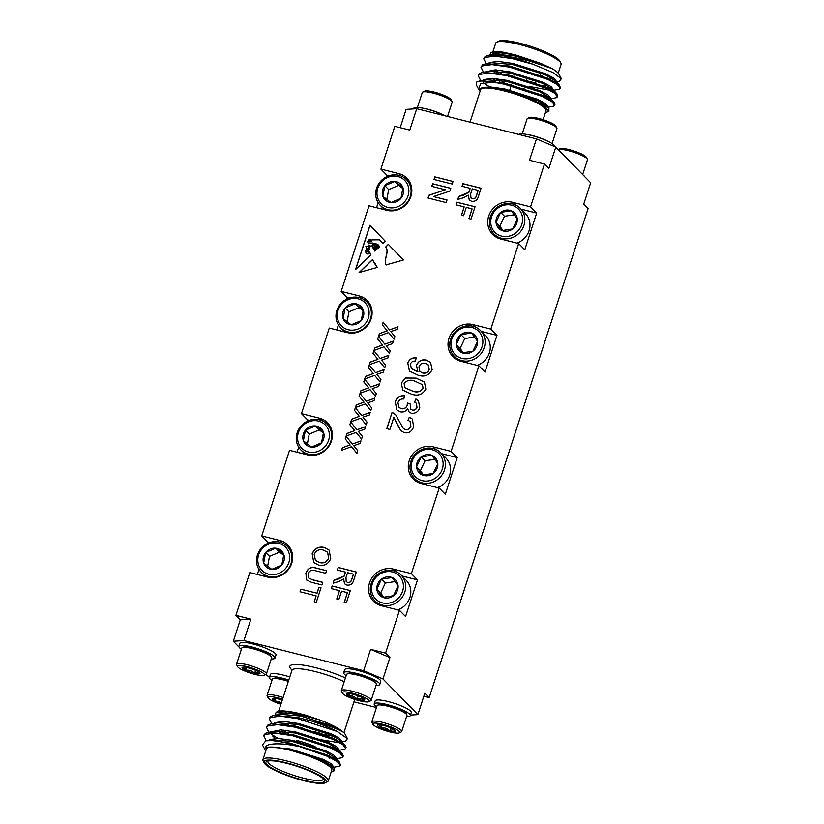 <?xml version="1.0" encoding="UTF-8"?>
<svg xmlns="http://www.w3.org/2000/svg" width="824" height="824" viewBox="0 0 824 824"><rect width="100%" height="100%" fill="white"/><g stroke="black" fill="none" stroke-linecap="round" stroke-linejoin="round"><path stroke-width="1.24" d="M376.661 248.137L375.476 247.777L376.619 248.065L376.826 249.312L374.333 248.56L376.372 249.744L374.899 251.145L372.191 246.51M374.92 251.124L372.304 246.87L368.297 244.934C369.626 246.036 370.048 247.355 369.574 248.889C365.969 250.28 371.212 252.659 370.718 255.11L355.535 269.53L369.935 225.24L385.313 241.247L382.841 243.595L379.555 239.794L371.954 239.887L371.439 241.329L367.648 241.473L368.009 242.925L372.747 243.059L377.701 244.316L379.679 246.603L378.783 247.458L377.258 244.913L372.675 243.945L372.077 245.634L376.517 245.943L378.237 247.972L377.722 248.457L376.64 246.819L374.652 246.541L374.075 247.818L373.54 247.499M375.476 247.777L373.581 247.54M376.826 249.312L376.568 248.663L374.364 249.342M377.341 267.378L373.674 262.176L372.736 259.385L359.099 272.538L377.341 267.378M373.035 353.341L373.9 350.684L380.194 358.45L388.774 355.298L387.929 357.915L381.512 360.088L385.591 365.114L384.726 367.772L379.308 361.087L369.337 364.754L370.182 362.127L377.866 359.305L373.035 353.341L373.983 350.787M382.305 324.821L383.17 322.153L389.464 329.919L398.043 326.767L397.199 329.394L390.782 331.557L394.861 336.583L393.996 339.241L388.578 332.556L378.597 336.223L379.452 333.596L387.136 330.774L382.305 324.821L383.253 322.256M395.201 401.731C396.89 397.353 400.001 395.366 404.533 395.757L403.812 399.001C400.979 398.734 399.022 399.908 397.961 402.545L398.888 407.355L401.206 408.632C404.079 409.116 406.077 407.952 407.211 405.13L407.55 402.998L410.239 404.028L410.589 409.137L412.257 410.053C414.534 410.383 416.099 409.415 416.944 407.159L416.213 403.152L414.575 402.061L415.914 398.971L418.438 400.701L419.776 407.767C418.262 411.866 415.44 413.689 411.331 413.246L409.044 411.949L407.623 408.663C405.779 411.485 403.286 412.525 400.145 411.794L396.787 409.93L395.293 401.813C396.983 397.446 400.093 395.448 404.615 395.85M407.736 363.147C409.26 359.202 412.072 357.451 416.172 357.873L415.451 361.128C413.071 360.83 411.413 361.798 410.476 364.012L411.331 368.493L417.799 371.665L416.47 365.207C418.541 360.788 421.898 359.109 426.544 360.15L430.571 362.313L432.126 369.76C428.902 375.548 424.133 377.33 417.82 375.095L409.446 371.078L407.829 363.229C409.343 359.295 412.154 357.544 416.254 357.966M431.786 186.368L432.641 183.752L450.8 188.325L449.904 191.096L433.465 196.565L447.02 199.975L446.165 202.591L428.006 198.018L428.902 195.257L445.341 189.788L431.786 186.368M456.022 204.826L456.867 202.21L475.026 206.783L471.009 219.143L468.918 218.618L472.08 208.874L466.26 207.401L463.562 215.723L461.461 215.198L464.169 206.875L456.022 204.826M312.451 579.725L322.781 582.331L321.937 584.947L311.482 582.311L306.744 580.065L305.848 573.216C307.713 568.241 311.142 566.51 316.117 568.045L326.572 570.682L325.717 573.298L315.386 570.692C312.08 569.446 309.7 570.414 308.238 573.607L308.598 577.943L312.543 579.818L322.761 582.393M331.32 588.594L332.175 585.977L350.334 590.561L346.317 602.921L344.226 602.396L347.388 592.652L341.569 591.179L338.86 599.501L336.769 598.976L339.478 590.654L331.32 588.594M359.13 396.138L359.995 393.481L366.289 401.247L374.868 398.085L374.024 400.711L367.607 402.885L371.686 407.911L370.821 410.568L365.403 403.884L355.432 407.55L356.277 404.914L363.961 402.102L359.13 396.138L360.078 393.584M349.86 424.669L350.725 422.012L357.019 429.778L365.609 426.616L364.754 429.242L358.337 431.405L362.416 436.432L361.551 439.099L356.133 432.415L346.162 436.071L347.007 433.445L354.691 430.622L349.86 424.669L350.808 422.115M462.048 186.275L462.892 183.659L481.051 188.243L478.445 196.287C477.487 200.088 475.18 201.746 471.524 201.272L469.289 200.036L468.238 195.123L463.768 197.667L457.763 199.449L458.741 196.452L468.825 192.28L470.195 188.335L462.048 186.275M363.652 670.736L370.604 649.343L385.57 653.113L399.475 610.327L405.583 616.558L417.5 579.88L411.392 573.638L439.202 488.055L445.31 494.297L457.227 457.619L451.119 451.377L478.929 365.794L485.037 372.036L496.954 335.358L490.847 329.116L518.657 243.533L524.764 249.765L536.681 213.086L530.574 206.855L544.479 164.058L529.513 160.289L536.465 138.895L555.788 147.115L590.674 182.763L583.722 204.156L588.089 208.616L429.18 697.671L424.824 693.211L417.871 714.604L382.985 678.966L363.652 670.736L243.925 640.557L233.326 641.237L239.032 647.067M400.186 127.689L406.129 109.396L416.738 108.706L409.786 130.11L394.82 126.33L380.915 169.126L398.878 173.658A19.632 18.149 135.6 0 1 406.943 178.262A19.632 18.149 135.6 0 1 408.766 201.035A19.632 18.149 135.6 0 1 386.95 210.336L368.998 205.804L341.188 291.387L359.151 295.919A19.632 18.149 135.6 0 1 367.216 300.523A19.632 18.149 135.6 0 1 369.039 323.307A19.632 18.149 135.6 0 1 347.234 332.597L329.27 328.065L301.46 413.648L319.424 418.18A19.632 18.149 135.6 0 1 327.488 422.784A19.632 18.149 135.6 0 1 329.312 445.568A19.632 18.149 135.6 0 1 307.507 454.858L289.543 450.326L261.733 535.919L279.697 540.441A19.632 18.149 135.6 0 1 287.772 545.045A19.632 18.149 135.6 0 1 289.584 567.829A19.632 18.149 135.6 0 1 267.779 577.119L249.816 572.598L235.911 615.384L250.877 619.164L243.925 640.557M411.392 573.638L393.439 569.116A19.632 18.149 -44.4 0 0 371.624 578.407A19.632 18.149 -44.4 0 0 373.447 601.19A19.632 18.149 -44.4 0 0 381.522 605.794L399.475 610.327M451.119 451.377L433.167 446.855A19.632 18.149 -44.4 0 0 411.351 456.146A19.632 18.149 -44.4 0 0 413.174 478.919A19.632 18.149 -44.4 0 0 421.239 483.534L439.202 488.055M490.847 329.116L472.883 324.584A19.632 18.149 -44.4 0 0 451.078 333.885A19.632 18.149 -44.4 0 0 452.901 356.658A19.632 18.149 -44.4 0 0 460.966 361.273L478.929 365.794M530.574 206.855L512.61 202.323A19.632 18.149 -44.4 0 0 490.805 211.613A19.632 18.149 -44.4 0 0 492.628 234.397A19.632 18.149 -44.4 0 0 500.693 239.001L518.657 243.533M345.225 438.935L346.09 436.277L352.384 444.033L360.974 440.881L360.119 443.508L353.702 445.671L357.781 450.697L356.916 453.365L351.498 446.68L341.527 450.337L342.382 447.71L350.056 444.888L345.225 438.935L346.173 436.38M354.495 410.404L355.36 407.746L361.654 415.512L370.233 412.35L369.389 414.977L362.972 417.15L367.051 422.166L366.186 424.834L360.768 418.149L350.797 421.816L351.642 419.179L359.326 416.357L354.495 410.404L355.443 407.849M363.765 381.873L364.63 379.215L370.924 386.981L379.503 383.819L378.659 386.446L372.242 388.619L376.321 393.645L375.456 396.303L370.038 389.618L360.067 393.285L360.912 390.658L368.596 387.836L363.765 381.873L364.713 379.318M312.111 553.913C314.438 548.506 318.414 546.333 324.048 547.404L329.095 550.082L330.733 558.62C328.333 564.152 324.265 566.294 318.538 565.058L313.738 562.431L312.203 554.006C314.531 548.588 318.507 546.425 324.131 547.496L324.048 547.404M300.07 591.776L300.914 589.16L316.983 593.208L318.909 587.265L321.01 587.8L316.292 602.303L314.202 601.767L316.128 595.824L300.07 591.776M434.032 179.477L434.876 176.861L453.035 181.435L452.191 184.051L434.032 179.477M337.346 570.054L338.201 567.437L356.359 572.021L353.743 580.065C352.785 583.866 350.478 585.524 346.832 585.05L344.597 583.814L343.546 578.901L339.076 581.445L333.071 583.217L334.05 580.22L344.123 576.058L344.628 574.781L345.493 572.103L337.346 570.054M405.439 378.01L416.13 378.103L424.442 382.079L425.833 389.124C422.413 394.799 417.469 396.406 410.98 393.954L402.72 390.02L401.309 382.944L405.439 378.01L416.13 378.103M393.821 417.356L389.886 429.448L386.786 428.665L392.039 412.494L395.602 414.647L403.111 428.181L405.418 429.592C408.065 429.891 409.858 428.717 410.805 426.07L410.115 421.455L407.983 420.292L409.322 417.202L412.433 419.086L413.576 426.842C411.99 431.374 408.931 433.352 404.419 432.765L400.825 430.674L393.903 417.438L396.715 423.402M377.67 339.076L378.535 336.419L384.829 344.185L393.409 341.033L392.564 343.649L386.147 345.822L390.226 350.849L389.361 353.506L383.943 346.822L373.962 350.488L374.817 347.862L382.501 345.04L377.67 339.076L378.618 336.522M368.4 367.607L369.265 364.95L375.559 372.716L384.139 369.554L383.294 372.18L376.877 374.353L380.956 379.38L380.091 382.037L374.673 375.353L364.702 379.019L365.547 376.393L373.231 373.571L368.4 367.607L369.348 365.053M386.096 264.895C383.222 259.045 389.577 252.319 385.745 246.963L388.31 244.357L403.358 260.013L386.096 264.895M235.911 615.384L240.278 619.844L250.877 619.164M385.57 653.113L389.937 657.573L382.985 678.966M544.479 164.058L548.836 168.518L555.788 147.115M495.162 235.19A19.632 18.149 -44.4 0 0 496.089 237.116M536.681 213.086L521.108 209.162M455.435 357.451A19.632 18.149 -44.4 0 0 456.362 359.377M496.954 335.358L481.391 331.433M415.708 479.712A19.632 18.149 -44.4 0 0 416.635 481.638M457.227 457.619L441.664 453.694M375.981 601.984A19.632 18.149 -44.4 0 0 376.908 603.899M417.5 579.88L401.937 575.955M257.335 574.493L258.973 569.436M267.388 543.562L267.841 542.151L261.733 535.919M297.062 452.222L298.7 447.174M307.115 421.291L307.568 419.89L301.46 413.648M336.789 329.961L338.427 324.913M346.832 299.03L347.295 297.629L341.188 291.387M376.517 207.7L378.154 202.653M386.559 176.769L387.023 175.368L380.915 169.126M240.567 648.643L241.339 649.425M265.812 674.423L269.469 677.41M233.326 641.237L240.278 619.844M416.738 108.706L536.465 138.895M353.949 701.852L376.465 707.528M423.814 696.311L429.18 697.671M370.604 649.343L389.937 657.573M522.189 133.879L527.061 118.903A15.707 2.946 18 0 1 527.504 118.46L529.43 117.523A14.132 2.657 18 0 1 543.294 119.768A14.132 2.657 18 0 1 555.829 126.103L556.828 127.988A15.707 2.946 18 0 1 556.931 128.616L552.07 143.582M527.504 118.46A15.707 2.946 18 0 1 542.903 120.953A15.707 2.946 18 0 1 556.828 127.988M527.525 134.58A15.707 2.946 18 0 1 547.342 141.017M518.708 134.415A18.973 3.564 18 0 1 538.649 137.587A18.973 3.564 18 0 1 554.562 146.497L554.531 146.59M447.535 116.472L452.17 102.207A15.707 2.946 -162 0 0 452.067 101.579L451.068 99.694A14.132 2.657 -162 0 0 438.533 93.359A14.132 2.657 -162 0 0 424.669 91.114L422.743 92.051A15.707 2.946 -162 0 0 422.3 92.494L417.438 107.47M452.067 101.579A15.707 2.946 -162 0 0 438.141 94.544A15.707 2.946 -162 0 0 422.743 92.051M442.581 114.618A15.707 2.946 -162 0 0 433.63 110.921A15.707 2.946 -162 0 0 422.764 108.171M445.063 115.854A18.973 3.564 -162 0 0 425.699 108.809A18.973 3.564 -162 0 0 413.7 108.356L413.524 108.912M553.419 82.225L559.311 81.267L561.36 78.744L552.904 72.543L533.077 64.262A40.901 7.674 -162 0 0 503.258 55.857L488.23 55.363L485.233 56.392L484.007 58.277M541.265 86.263L551.472 88.22M560.196 87.725L559.609 85.181L548.197 78.383L509.881 66.064L485.47 63.86L482.473 64.88L481.247 66.765M494.863 78.507L497.49 79.866M504.041 82.977L509.881 85.469M538.505 94.75L548.712 96.717M557.436 96.212L556.849 93.678L545.437 86.88L507.121 74.551L482.709 72.347L479.712 73.367L478.497 75.252M554.686 104.7L554.089 102.166L542.676 95.368L504.36 83.049L479.949 80.834L476.622 82.091A40.901 7.674 18 0 1 493.195 82.194L480.598 83.688L478.61 89.229L480.073 91.32M533.077 64.262L512.291 58.638L494.822 56.114L484.883 57.453L483.76 58.782L486.242 63.716M495.08 69.865L497.284 71.08M546.261 88.487L552.791 89.476M553.316 90.341L559.208 89.167L560.176 88.302L557.312 84.625L547.847 79.444L509.531 67.125L492.062 64.612L482.122 65.941L481.01 67.269L483.492 72.203M492.319 78.352L494.524 79.567M499.447 82.06L503.701 84.038M543.5 96.975L550.03 97.963M550.556 98.829L556.447 97.665L557.426 96.799L554.562 93.112L545.086 87.941L506.781 75.612L489.302 73.099L479.362 74.428L478.25 75.757L480.732 80.7M483.286 82.812L489.559 86.85M547.991 107.285L553.697 106.152L554.665 105.287L551.802 101.61L542.326 96.429L504.02 84.11L493.195 82.194M503.258 55.857C512.724 57.124 517.74 58.061 529.914 61.151L551.946 68.546L540.699 63.324L515.587 54.94L503.186 52.2L491.001 52.674L489.672 55.105M551.946 68.546A35.988 6.757 18 0 1 558.919 74.16L561.36 78.744M491.907 56.073A35.988 6.757 18 0 1 491.372 55.455M491.001 52.674L491.722 52.324A35.988 6.757 18 0 1 503.186 52.2M493.061 56.073A34.361 6.448 18 0 1 492.371 55.012M558.219 73.171L561.072 64.385A34.361 6.448 -162 0 0 560.845 63.015A34.361 6.448 -162 0 0 519.244 44.414A34.361 6.448 -162 0 0 496.707 42.179A34.361 6.448 -162 0 0 495.718 43.157L492.865 51.933M496.707 42.179L498.705 41.2A32.723 6.139 18 0 1 520.171 43.332A32.723 6.139 18 0 1 559.805 61.048L560.845 63.015M551.05 80.989L555.84 81.432M545.354 112.764A35.988 6.757 -162 0 0 546.497 112.373A35.988 6.757 -162 0 0 535.157 101.589A35.988 6.757 -162 0 0 498.644 89.239L488.714 87.89C482.545 87.406 479.64 88.168 480.001 90.197L480.155 91.062M547.672 107.707L548.011 106.646L545.529 103.577L537.403 99.24L504.556 88.899L489.569 86.85L481.041 88.086L480.001 90.197M470.051 122.148L480.629 89.61A34.361 6.448 18 0 1 504.144 90.877A34.361 6.448 18 0 1 545.972 110.849L543.098 119.707M498.644 89.239L528.957 97.757L548.908 108.129L548.908 111.199M478.61 89.229L476.354 84.996L476.622 82.091M495.245 63.736A29.118 5.469 -162 0 0 494.246 64.633A29.118 5.469 -162 0 0 494.215 64.736M510.684 75.365A29.118 5.469 -162 0 0 514.073 76.673M526.515 80.721A29.118 5.469 -162 0 0 535.899 82.956M544.077 84.007A29.118 5.469 -162 0 0 545.519 84.027M547.198 79.155A29.118 5.469 -162 0 0 540.42 75.128M545.519 84.707A25.853 4.851 18 0 1 544.788 85.418L547.115 84.285M543.098 85.84A25.853 4.851 18 0 1 540.359 85.892M503.825 75.005A25.853 4.851 18 0 1 500.786 73.326M497.696 71.111A25.853 4.851 18 0 1 496.656 69.947M540.699 63.324L515.247 56.001L494.462 54.24L488.23 55.363M492.01 55.023L490.857 56.114M554.851 83.039L555.881 82.39M559.609 85.181L555.221 80.608L545.334 74.83L512.487 64.488L491.701 62.737L485.47 63.86M489.25 63.51L488.096 64.602M494.215 72.399L496.357 73.758M552.09 91.526L553.532 89.662L551.05 86.602L542.923 82.256L510.077 71.915L495.09 69.865L485.83 71.781M556.849 93.678L552.461 89.095L542.583 83.317L509.726 72.975L488.951 71.225L485.336 73.089M491.454 80.886L493.597 82.245M549.33 100.023L550.432 99.21L549.701 97.593L539.823 91.804L506.966 81.473L486.191 79.712L479.949 80.834M483.729 80.495L482.967 81.051M548.908 108.129L546.94 106.08L537.063 100.301L504.216 89.96L488.714 87.89M515.587 54.94L500.601 52.891L492.072 54.127L491.351 54.806M554.665 82.101L555.922 81.638M555.942 82.235L556.293 81.174L553.81 78.105L545.684 73.769L512.837 63.427L497.851 61.378L489.312 62.614L488.591 63.294M496.707 72.697L499.303 74.191M529.276 86.479L551.915 90.589L553.161 90.135M493.947 81.185L496.542 82.688M547.898 99.21L550.401 98.623M550.432 99.21L550.772 98.149L548.29 95.09L540.163 90.743L507.316 80.412L492.33 78.352L483.791 79.598L483.07 80.278M584.968 176.933A18.973 3.564 -162 0 0 583.433 175.358M574.163 152.378A15.707 2.946 -162 0 0 558.198 149.577L559.959 148.711A14.132 2.657 -162 0 1 574.472 151.173A14.132 2.657 -162 0 1 586.348 157.281L587.357 159.176A15.707 2.946 -162 0 0 574.163 152.378M582.661 174.575L587.461 159.805A15.707 2.946 -162 0 0 587.357 159.176M259.684 672.745L259.951 673.517C258.695 671.921 256.913 671.859 254.626 673.352C252.165 670.818 249.188 669.819 245.676 670.355C244.986 667.873 243.77 666.925 242.06 667.522L242.503 667.255M246.592 667.522L245.676 670.355A9.445 1.772 -162 0 0 254.626 673.352A9.445 1.772 -162 0 0 259.951 673.517A9.445 1.772 -162 0 0 259.921 673.064A9.445 1.772 -162 0 0 256.326 670.684A9.445 1.772 -162 0 0 247.385 667.687A9.445 1.772 -162 0 0 242.287 667.337A9.445 1.772 -162 0 0 242.06 667.522A9.445 1.772 -162 0 0 245.676 670.355M255.595 670.355L254.626 673.352M249.528 672.827A14.132 2.657 -162 0 0 264.041 675.289A14.132 2.657 -162 0 0 251.825 667.996A14.132 2.657 -162 0 0 237.652 666.719A14.132 2.657 -162 0 0 249.528 672.827M264.041 675.289L265.967 674.351A15.707 2.946 -162 0 0 266.42 673.908A15.707 2.946 -162 0 0 252.391 666.256A15.707 2.946 -162 0 0 236.54 664.196A15.707 2.946 -162 0 0 236.643 664.824L237.652 666.719M266.42 673.908L271.663 657.768A15.707 2.946 -162 0 0 271.559 657.14A15.707 2.946 -162 0 0 258.355 650.352A15.707 2.946 -162 0 0 242.235 647.613A15.707 2.946 -162 0 0 241.782 648.066L236.54 664.196M242.235 647.613L243.193 647.149A14.925 2.802 18 0 1 257.83 649.518A14.925 2.802 18 0 1 271.055 656.203L271.559 657.14M271.281 658.932A18.973 3.564 -162 0 0 275.01 658.046A18.973 3.564 -162 0 0 258.056 648.797A18.973 3.564 -162 0 0 238.909 646.315A18.973 3.564 -162 0 0 241.401 649.23M275.01 658.046L275.999 654.987A18.973 3.564 -162 0 0 259.055 645.738A18.973 3.564 -162 0 0 239.908 643.256L238.909 646.315M348.428 693.561L348.748 695.899L349.479 693.633M358.203 695.899L357.132 699.195C359.964 697.959 362.303 698.299 364.146 700.225L364.095 698.824M348.748 695.899C352.023 695.415 354.814 696.507 357.132 699.195A9.445 1.772 18 0 1 348.748 695.899A9.445 1.772 18 0 1 347.048 693.746A9.445 1.772 18 0 1 347.368 693.633A9.445 1.772 18 0 1 354.392 694.663A9.445 1.772 18 0 1 362.776 697.959A9.445 1.772 18 0 1 364.682 699.473A9.445 1.772 18 0 1 364.146 700.225A9.445 1.772 18 0 1 357.132 699.195M364.198 701.739A14.132 2.657 18 0 1 350.746 697.949A14.132 2.657 18 0 1 342.413 693.128A14.132 2.657 18 0 1 356.586 694.405A14.132 2.657 18 0 1 368.802 701.698A14.132 2.657 18 0 1 364.198 701.739M342.413 693.128L341.404 691.233A15.707 2.946 18 0 1 341.301 690.605A15.707 2.946 18 0 1 357.153 692.665A15.707 2.946 18 0 1 371.171 700.318A15.707 2.946 18 0 1 370.728 700.761L368.802 701.698M341.301 690.605L346.543 674.475A15.707 2.946 18 0 1 346.997 674.022A15.707 2.946 18 0 1 352.116 673.991A15.707 2.946 18 0 1 367.051 678.193A15.707 2.946 18 0 1 376.321 683.549A15.707 2.946 18 0 1 376.424 684.178L371.171 700.318M376.321 683.549L375.816 682.612A14.925 2.802 -162 0 0 362.581 675.927A14.925 2.802 -162 0 0 347.955 673.558L346.997 674.022M346.162 675.639A18.973 3.564 18 0 1 343.67 672.724A18.973 3.564 18 0 1 362.817 675.206A18.973 3.564 18 0 1 379.771 684.456A18.973 3.564 18 0 1 376.043 685.341M343.67 672.724L344.669 669.665A18.973 3.564 18 0 1 363.817 672.147A18.973 3.564 18 0 1 380.76 681.396L379.771 684.456M410.476 715.088L417.871 714.604M271.93 680.418A18.973 3.564 18 0 1 269.438 677.503L270.427 674.444A18.973 3.564 18 0 1 277.152 673.857A18.973 3.564 18 0 1 289.78 676.988M406.562 716.53A18.973 3.564 -162 0 0 410.301 715.644L411.289 712.585A18.973 3.564 -162 0 0 395.221 703.624A18.973 3.564 -162 0 0 375.188 700.853L374.199 703.912A18.973 3.564 -162 0 0 376.692 706.827M381.883 725.12L380.966 727.952C380.266 725.47 379.061 724.523 377.341 725.12L377.794 724.852M389.906 730.95C387.455 728.416 384.468 727.417 380.966 727.952A9.445 1.772 -162 0 0 389.906 730.95A9.445 1.772 -162 0 0 395.232 731.115C393.975 729.518 392.203 729.456 389.906 730.95L390.885 727.952M394.974 730.342L395.232 731.115A9.445 1.772 -162 0 0 395.211 730.661A9.445 1.772 -162 0 0 391.616 728.282A9.445 1.772 -162 0 0 382.666 725.285A9.445 1.772 -162 0 0 377.577 724.935A9.445 1.772 -162 0 0 377.341 725.12A9.445 1.772 -162 0 0 380.966 727.952M387.764 725.81A14.132 2.657 -162 0 0 372.932 724.306A14.132 2.657 -162 0 0 385.467 730.641A14.132 2.657 -162 0 0 399.331 732.886A14.132 2.657 -162 0 0 387.764 725.81M399.331 732.886L401.257 731.949A15.707 2.946 -162 0 0 401.7 731.506A15.707 2.946 -162 0 0 388.403 724.09A15.707 2.946 -162 0 0 371.83 721.793A15.707 2.946 -162 0 0 371.933 722.421L372.932 724.306M401.7 731.506L406.943 715.366A15.707 2.946 -162 0 0 406.84 714.738A15.707 2.946 -162 0 0 393.645 707.95A15.707 2.946 -162 0 0 377.516 705.21A15.707 2.946 -162 0 0 377.073 705.653L371.83 721.793M377.516 705.21L378.484 704.747A14.925 2.802 18 0 1 393.8 707.342A14.925 2.802 18 0 1 406.345 713.79L406.84 714.738M410.301 715.644A18.973 3.564 -162 0 0 394.222 706.683A18.973 3.564 -162 0 0 374.199 703.912M299.678 746.616C289.657 744.793 284.486 743.691 275.504 743.866C266.605 744.371 266.399 745.771 264.947 748.192A35.988 6.757 -162 0 0 265.081 749.84L262.454 744.906L265.781 740.827L272.157 740.56A40.901 7.674 18 0 1 299.678 746.616L327.87 756.473L337.335 761.644L340.199 765.331L339.231 766.196L333.617 767.309M266.265 740.745L263.783 735.801L264.906 734.472L274.835 733.144L292.314 735.657L330.63 747.986L340.096 753.157L342.959 756.834L341.991 757.709L336.089 758.873M335.564 758.008L329.034 757.019M277.863 738.397L271.364 734.205M268.521 731.712L266.543 727.314L267.666 725.985L277.595 724.656L295.074 727.17L333.39 739.489L342.856 744.659L345.719 748.346L344.751 749.212L338.849 750.376M338.324 749.521L331.794 748.532M291.995 735.585L287.741 733.618M271.786 723.76L269.304 718.816L270.427 717.498L280.356 716.159L297.835 718.683L337.171 731.475A40.901 7.674 -162 0 0 309.999 720.547C327.931 724.708 344.463 731.722 344.7 733.463L347.46 738.654L337.171 731.475M272.157 740.56L289.904 743.094L328.209 755.412L339.622 762.21L340.219 764.744M264.03 735.296L265.246 733.411L268.253 732.392L292.664 734.596L330.97 746.925L342.382 753.723L342.98 756.257M329.384 755.958L328.251 755.732M266.791 726.809L268.006 724.924L271.014 723.894L295.414 726.109L333.73 738.428L345.143 745.226L345.74 747.77M337.006 748.264L326.809 746.307M298.175 737.027L292.335 734.524M285.784 731.413L283.168 730.054M269.551 718.312L270.766 716.437L273.764 715.407L298.175 717.622L309.999 720.547M264.947 748.192C265.534 747.481 267.213 747.111 269.994 747.08C274.557 746.884 281.139 747.852 289.749 750.005L303.16 753.764L322.565 760.933L334.081 767.793L334.204 770.739L332.278 771.676A35.988 6.757 -162 0 0 303.16 753.764M265.081 749.84A35.988 6.757 -162 0 0 265.781 750.829M331.135 772.067A35.988 6.757 -162 0 0 332.278 771.676M328.282 780.843L331.753 770.152A34.361 6.448 -162 0 0 289.924 750.18A34.361 6.448 -162 0 0 266.409 748.913L262.928 759.615A34.361 6.448 18 0 1 286.443 760.871A34.361 6.448 18 0 1 328.282 780.843A34.361 6.448 18 0 1 327.293 781.822L325.295 782.8A32.723 6.139 -162 0 0 316.818 773.911A32.723 6.139 -162 0 0 286.381 762.849A32.723 6.139 -162 0 0 264.195 762.952A32.723 6.139 -162 0 0 293.21 777.599A32.723 6.139 -162 0 0 325.295 782.8M264.195 762.952L263.155 760.985A34.361 6.448 18 0 1 262.928 759.615M286.906 763.385A30.756 5.768 18 0 1 324.162 780.04A30.756 5.768 18 0 1 293.323 777.248A30.756 5.768 18 0 1 266.739 761.386A30.756 5.768 18 0 1 286.906 763.385M333.73 736.213A35.988 6.757 18 0 1 314.871 732.114M302.418 728.066A35.988 6.757 18 0 1 299.957 727.149M278.45 716.118A35.988 6.757 18 0 1 277.451 715.119M306.415 715.397L287.308 711.668L276.164 712.276L277.503 711.627A35.988 6.757 18 0 1 306.415 715.397L319.341 719.816C328.271 723.132 335.08 726.346 339.746 729.456L344.339 733.03M278.584 715.057A34.361 6.448 -162 0 0 279.563 716.138M314.964 731.815A34.361 6.448 -162 0 0 319.856 733.123A34.361 6.448 -162 0 0 321.545 733.545M276.164 712.276L274.979 715.191M287.504 724.615L290.965 726.335M336.151 740.807L339.303 741.209M341.61 741.888L345.369 741.209L347.46 738.644M268.027 760.985A29.118 5.469 -162 0 0 267.903 761.232A29.118 5.469 -162 0 0 293.911 775.425A29.118 5.469 -162 0 0 323.296 779.226A29.118 5.469 -162 0 0 323.348 778.958M323.152 753.229A29.118 5.469 18 0 1 329.569 758.204L328.034 755.33M315.067 746.616A25.853 4.851 -162 0 0 296.166 740.271M269.994 747.08L290.099 748.944L322.946 759.285L331.073 763.621L333.555 766.691L333.205 767.752M268.614 740.323L269.335 739.643L277.863 738.397L292.85 740.446L325.707 750.788L333.823 755.134L336.316 758.193L334.874 760.058M335.945 758.667L333.442 759.244M275.278 738.386L272.899 736.285M271.374 731.825L280.623 729.909L295.61 731.959L328.467 742.3L336.583 746.647L339.066 749.706L338.726 750.767M337.974 750.51L336.192 750.757M284.846 734.236L282.241 732.742M274.135 723.338L274.856 722.658L283.384 721.422L298.37 723.472L331.217 733.813L339.344 738.149L341.826 741.219L341.486 742.28M341.466 741.682L338.952 742.269M287.607 725.748L285.001 724.245M276.885 714.851L277.606 714.171L286.144 712.925L301.131 714.975L319.341 719.816M289.749 750.005L322.596 760.346L332.484 766.124L334.081 767.793M265.781 740.827L271.724 739.756L292.51 741.507L325.356 751.849L335.244 757.637L335.965 759.254M270.88 733.133L272.033 732.042M268.253 732.392L274.485 731.269L295.27 733.02L328.117 743.361L338.005 749.14L342.382 753.723M338.654 750.921L337.624 751.57M281.901 733.803L279.758 732.433M273.64 724.646L274.783 723.554M271.014 723.894L277.245 722.772L298.031 724.533L330.877 734.874L340.755 740.652L345.143 745.226M341.414 742.434L340.662 742.99L317.219 739.097M284.661 725.305L282.508 723.946M280.459 722.473L279.264 721.494M276.401 716.159L280.006 714.284L300.791 716.046L333.638 726.377L339.746 729.456M269.438 677.503A18.973 3.564 18 0 1 276.164 676.916A18.973 3.564 18 0 1 288.781 680.047M288.544 680.768A14.925 2.802 -162 0 0 278.584 678.296A14.925 2.802 -162 0 0 273.723 678.337L272.765 678.801A15.707 2.946 18 0 1 277.873 678.76A15.707 2.946 18 0 1 288.359 681.366M280.902 704.293A14.132 2.657 18 0 1 268.171 697.897L267.172 696.012A15.707 2.946 18 0 1 267.069 695.384L272.311 679.244A15.707 2.946 18 0 1 272.765 678.801M267.069 695.384A15.707 2.946 18 0 1 272.631 694.9A15.707 2.946 18 0 1 283.106 697.506M268.171 697.897A14.132 2.657 18 0 1 273.094 696.908A14.132 2.657 18 0 1 282.539 699.246M281.18 703.459A9.445 1.772 18 0 1 274.505 700.678A9.445 1.772 18 0 1 272.816 698.525A9.445 1.772 18 0 1 273.135 698.412A9.445 1.772 18 0 1 280.16 699.442A9.445 1.772 18 0 1 282.272 700.091M274.196 698.34L274.505 700.678L281.458 702.584M275.247 698.412L274.505 700.678M288.503 547.6A19.632 18.149 135.6 0 1 290.409 548.568M267.841 542.151L269.654 542.614M328.23 425.339A19.632 18.149 135.6 0 1 330.136 426.307M307.568 419.89L309.381 420.343M367.957 303.077A19.632 18.149 135.6 0 1 369.863 304.046M347.295 297.629L349.108 298.082M407.684 180.806A19.632 18.149 135.6 0 1 409.59 181.785M387.023 175.368L388.835 175.821M404.996 178.262A18.375 16.985 -44.4 0 0 380.739 181.156A18.375 16.985 -44.4 0 0 380.276 205.351A18.375 16.985 -44.4 0 0 405.284 204.63A18.375 16.985 -44.4 0 0 406.541 179.642A18.375 16.985 -44.4 0 0 404.996 178.262M403.348 179.179A16.542 15.285 135.6 0 1 398.136 206.577A16.542 15.285 135.6 0 1 377.258 190.22A16.542 15.285 135.6 0 1 403.348 179.179M402.977 187.738A11.052 10.218 135.6 0 1 400.969 198.306A11.052 10.218 135.6 0 1 390.906 202.56A11.052 10.218 135.6 0 1 382.851 196.256A11.052 10.218 135.6 0 1 384.859 185.688A11.052 10.218 135.6 0 1 394.923 181.424A11.052 10.218 135.6 0 1 402.977 187.738L400.969 198.306L390.906 202.56L382.851 196.256L384.859 185.688L394.923 181.424L402.977 187.738M386.817 199.449L388.691 189.592L398.754 185.338L402.936 188.614M388.691 189.592L384.859 185.688M398.754 185.338L394.923 181.424M285.815 545.045A18.375 16.985 -44.4 0 0 261.568 547.95A18.375 16.985 -44.4 0 0 261.095 572.134A18.375 16.985 -44.4 0 0 286.113 571.423A18.375 16.985 -44.4 0 0 287.36 546.425A18.375 16.985 -44.4 0 0 285.815 545.045M284.167 545.972A16.542 15.285 135.6 0 1 278.955 573.36A16.542 15.285 135.6 0 1 258.087 557.014A16.542 15.285 135.6 0 1 284.167 545.972M283.796 554.521A11.052 10.218 135.6 0 1 281.787 565.089A11.052 10.218 135.6 0 1 271.724 569.353A11.052 10.218 135.6 0 1 263.67 563.039A11.052 10.218 135.6 0 1 265.688 552.471A11.052 10.218 135.6 0 1 275.752 548.217A11.052 10.218 135.6 0 1 283.796 554.521L281.787 565.089L271.724 569.353L263.67 563.039L265.688 552.471L275.752 548.217L283.796 554.521M267.635 566.243L269.51 556.385L279.573 552.121L283.755 555.397M269.51 556.385L265.688 552.471M279.573 552.121L275.752 548.217M325.542 422.784A18.375 16.985 -44.4 0 0 301.296 425.678A18.375 16.985 -44.4 0 0 300.822 449.873A18.375 16.985 -44.4 0 0 325.841 449.162A18.375 16.985 -44.4 0 0 327.087 424.164A18.375 16.985 -44.4 0 0 325.542 422.784M323.894 423.711A16.542 15.285 135.6 0 1 318.682 451.099A16.542 15.285 135.6 0 1 297.814 434.753A16.542 15.285 135.6 0 1 323.894 423.711M323.523 432.26A11.052 10.218 135.6 0 1 321.514 442.828A11.052 10.218 135.6 0 1 311.451 447.082A11.052 10.218 135.6 0 1 303.397 440.778A11.052 10.218 135.6 0 1 305.405 430.21A11.052 10.218 135.6 0 1 315.468 425.957A11.052 10.218 135.6 0 1 323.523 432.26L321.514 442.828L311.451 447.082L303.397 440.778L305.405 430.21L315.468 425.957L323.523 432.26M307.362 443.971L309.237 434.124L319.3 429.86L323.482 433.136M309.237 434.124L305.405 430.21M319.3 429.86L315.468 425.957M365.269 300.523A18.375 16.985 -44.4 0 0 341.012 303.417A18.375 16.985 -44.4 0 0 340.549 327.612A18.375 16.985 -44.4 0 0 365.557 326.901A18.375 16.985 -44.4 0 0 366.814 301.903A18.375 16.985 -44.4 0 0 365.269 300.523M363.621 301.45A16.542 15.285 135.6 0 1 358.409 328.838A16.542 15.285 135.6 0 1 337.531 312.481A16.542 15.285 135.6 0 1 363.621 301.45M363.25 309.999A11.052 10.218 135.6 0 1 361.242 320.567A11.052 10.218 135.6 0 1 351.178 324.821A11.052 10.218 135.6 0 1 343.124 318.517A11.052 10.218 135.6 0 1 345.132 307.949A11.052 10.218 135.6 0 1 355.196 303.685A11.052 10.218 135.6 0 1 363.25 309.999L361.242 320.567L351.178 324.821L343.124 318.517L345.132 307.949L355.196 303.685L363.25 309.999M347.089 321.71L348.964 311.853L359.027 307.599L363.209 310.875M348.964 311.853L345.132 307.949M359.027 307.599L355.196 303.685M397.704 609.873A18.375 16.985 -44.4 0 0 406.242 580.354L401.103 575.101A18.375 16.985 135.6 0 1 399.846 600.099A18.375 16.985 135.6 0 1 374.838 600.809A18.375 16.985 135.6 0 1 371.531 582.681A18.375 16.985 135.6 0 1 386.683 570.476A18.375 16.985 135.6 0 1 401.103 575.101M386.322 571.722A16.542 15.285 -44.4 0 0 374.292 597.39A16.542 15.285 -44.4 0 0 401.824 593.249A16.542 15.285 -44.4 0 0 386.322 571.722M381.491 579.148A11.052 10.218 -44.4 0 0 376.856 589.057A11.052 10.218 -44.4 0 0 382.83 597.359A11.052 10.218 -44.4 0 0 393.46 595.762A11.052 10.218 -44.4 0 0 398.095 585.854A11.052 10.218 -44.4 0 0 392.121 577.552A11.052 10.218 -44.4 0 0 381.491 579.148L376.856 589.057L382.83 597.359L393.46 595.762L398.095 585.854L392.121 577.552L381.491 579.148L385.323 583.062L380.678 592.961L383.829 597.338M395.129 581.579L385.323 583.062M380.678 592.961L376.856 589.057M437.431 487.612A18.375 16.985 -44.4 0 0 445.969 458.093L440.819 452.839A18.375 16.985 135.6 0 1 439.573 477.838A18.375 16.985 135.6 0 1 414.565 478.548A18.375 16.985 135.6 0 1 411.258 460.42A18.375 16.985 135.6 0 1 426.41 448.215A18.375 16.985 135.6 0 1 440.819 452.839M426.049 449.461A16.542 15.285 -44.4 0 0 414.019 475.129A16.542 15.285 -44.4 0 0 441.551 470.988A16.542 15.285 -44.4 0 0 426.049 449.461M421.219 456.887A11.052 10.218 -44.4 0 0 416.584 466.796A11.052 10.218 -44.4 0 0 422.558 475.098A11.052 10.218 -44.4 0 0 433.187 473.491A11.052 10.218 -44.4 0 0 437.822 463.593A11.052 10.218 -44.4 0 0 431.848 455.291A11.052 10.218 -44.4 0 0 421.219 456.887L416.584 466.796L422.558 475.098L433.187 473.491L437.822 463.593L431.848 455.291L421.219 456.887L425.05 460.801L420.405 470.7L423.557 475.077M434.856 459.318L425.05 460.801M420.405 470.7L416.584 466.796M477.158 365.351A18.375 16.985 -44.4 0 0 485.697 335.832L480.547 330.579A18.375 16.985 135.6 0 1 479.3 355.566A18.375 16.985 135.6 0 1 454.282 356.287A18.375 16.985 135.6 0 1 450.975 338.159A18.375 16.985 135.6 0 1 466.127 325.954A18.375 16.985 135.6 0 1 480.547 330.579M465.766 327.2A16.542 15.285 -44.4 0 0 453.736 352.868A16.542 15.285 -44.4 0 0 481.278 348.717A16.542 15.285 -44.4 0 0 465.766 327.2M460.946 334.626A11.052 10.218 -44.4 0 0 456.3 344.525A11.052 10.218 -44.4 0 0 462.285 352.837A11.052 10.218 -44.4 0 0 472.914 351.23A11.052 10.218 -44.4 0 0 477.549 341.332A11.052 10.218 -44.4 0 0 471.565 333.02A11.052 10.218 -44.4 0 0 460.946 334.626L456.3 344.525L462.285 352.837L472.914 351.23L477.549 341.332L471.565 333.02L460.946 334.626L464.777 338.53L460.132 348.439L463.284 352.816M474.572 337.057L464.777 338.53M460.132 348.439L456.3 344.525M516.885 243.08A18.375 16.985 -44.4 0 0 525.424 213.571L520.274 208.307A18.375 16.985 135.6 0 1 519.027 233.305A18.375 16.985 135.6 0 1 494.009 234.016A18.375 16.985 135.6 0 1 490.702 215.888A18.375 16.985 135.6 0 1 505.854 203.683A18.375 16.985 135.6 0 1 520.274 208.307M505.493 204.929A16.542 15.285 -44.4 0 0 493.463 230.607A16.542 15.285 -44.4 0 0 521.005 226.456A16.542 15.285 -44.4 0 0 505.493 204.929M500.673 212.365A11.052 10.218 -44.4 0 0 496.027 222.264A11.052 10.218 -44.4 0 0 502.012 230.565A11.052 10.218 -44.4 0 0 512.631 228.969A11.052 10.218 -44.4 0 0 517.276 219.06A11.052 10.218 -44.4 0 0 511.292 210.759A11.052 10.218 -44.4 0 0 500.673 212.365L496.027 222.264L502.012 230.565L512.631 228.969L517.276 219.06L511.292 210.759L500.673 212.365L504.494 216.269L499.859 226.178L503.011 230.555M514.3 214.796L504.494 216.269M499.859 226.178L496.027 222.264M462.151 186.306L462.892 183.659M462.985 183.752L481.031 188.305M469.34 200.078L468.238 195.123M457.897 199.408L458.741 196.452M458.824 196.534L463.325 195.103M463.418 195.195L468.825 192.28M468.908 192.363L470.195 188.335M470.947 197.884L472.409 198.728C474.449 198.986 475.788 198.059 476.406 195.947L478.198 190.416L472.286 188.861L470.679 193.825L470.906 197.842L472.317 198.646C474.367 198.893 475.695 197.966 476.313 195.855L478.105 190.323M360.922 441.015L352.384 444.033M356.916 453.344L351.498 446.68M341.651 450.295L342.382 447.71M342.465 447.803L350.056 444.888M350.138 444.981L345.318 439.017M365.557 426.75L357.019 429.778M361.551 439.089L356.133 432.415M346.286 436.03L347.007 433.445M347.1 433.537L354.691 430.622M354.773 430.715L349.953 424.762M370.192 412.494L361.654 415.512M366.186 424.824L360.768 418.149M350.921 421.764L351.642 419.179M351.735 419.272L359.326 416.357M359.408 416.45L354.588 410.496M374.827 398.229L366.289 401.247M370.821 410.558L365.403 403.884M355.556 407.499L356.277 404.914M356.37 405.006L363.961 402.102M364.043 402.184L359.223 396.231M379.462 383.963L370.924 386.981M375.456 396.293L370.038 389.618M360.191 393.233L360.912 390.658M361.005 390.741L368.596 387.836M368.678 387.919L363.858 381.965M331.433 588.624L332.175 585.977M332.257 586.07L350.313 590.623M344.329 602.416L347.388 592.652M336.872 598.996L339.478 590.654M324.131 547.496L329.147 550.123M313.789 562.473L312.203 554.006M315.468 560.413L319.496 562.534C323.729 563.647 326.809 562.195 328.724 558.198L327.602 552.255M328.632 558.106L327.561 552.214L323.163 550.02C319.022 549.011 316.035 550.484 314.212 554.439L315.427 560.371L319.403 562.442C323.647 563.554 326.716 562.112 328.632 558.106L328.724 558.198M306.786 580.117L305.848 573.216M305.931 573.308C307.805 568.323 311.225 566.603 316.21 568.138L326.551 570.744M308.65 577.985L312.543 579.818M300.173 591.807L300.914 589.16M301.007 589.253L316.983 593.208M317.065 593.301L318.909 587.265M319.001 587.357L320.989 587.862M314.304 601.798L316.128 595.824M456.125 204.846L456.867 202.21M456.959 202.292L475.005 206.845M469.021 218.648L472.08 208.874M461.574 215.229L464.169 206.875M434.135 179.498L434.876 176.861M434.969 176.944L453.025 181.496M431.9 186.399L432.641 183.752M432.724 183.845L450.779 188.387M446.999 200.036L433.465 196.565M428.109 198.048L428.902 195.257M428.995 195.34L445.341 189.788M337.459 570.084L338.201 567.437M338.283 567.53L356.339 572.083M344.638 583.856L343.546 578.901M333.195 583.186L334.05 580.22M334.132 580.312L338.633 578.881M338.716 578.973L344.123 576.058M344.216 576.141L345.493 572.103M346.255 581.662L347.707 582.506C349.757 582.764 351.086 581.837 351.704 579.715L353.496 574.194L347.594 572.639L345.977 577.603L346.204 581.62L347.625 582.414C349.675 582.671 351.003 581.744 351.621 579.633L353.414 574.101M411.372 368.534L417.202 371.531M417.284 371.614L417.799 371.665M417.881 371.748L416.47 365.207M416.563 365.289C418.633 360.881 421.991 359.202 426.636 360.243L426.544 360.15M426.636 360.243L430.622 362.354M409.487 371.13L407.829 363.229M419.89 371.5L422.578 372.942C425.689 373.694 427.913 372.592 429.252 369.626L428.171 364.816M418.952 366.876L419.849 371.449L422.496 372.85C425.606 373.612 427.831 372.5 429.17 369.533L428.13 364.774L425.349 363.281C422.29 362.673 420.158 363.878 418.952 366.876M416.223 378.195L424.484 382.13M402.771 390.061L401.309 382.944M401.391 383.026L405.521 378.092M405.151 387.857L412.113 390.875C416.625 392.852 420.302 392.059 423.134 388.475L422.248 384.447M422.454 384.674L415.111 381.275C410.62 379.298 406.953 380.091 404.1 383.644L405.099 387.816L412.021 390.782C416.542 392.77 420.219 391.966 423.052 388.382L422.454 384.674M398.929 407.406L401.206 408.632M401.288 408.725C404.162 409.209 406.17 408.045 407.303 405.223L407.211 405.13M407.303 405.223L407.55 402.998M407.633 403.091L410.218 404.079M410.63 409.188L412.257 410.053M412.35 410.136C414.616 410.465 416.182 409.507 417.037 407.252L416.944 407.159M417.037 407.252L416.254 403.193M414.678 402.112L415.914 398.971M415.996 399.053L418.479 400.742M409.085 411.99L407.623 408.663M396.828 409.971L395.293 401.813M386.889 428.696L392.039 412.494M392.121 412.587L394.088 413.37M394.171 413.463L395.654 414.688M403.163 428.233L405.418 429.592M405.501 429.675C408.148 429.984 409.95 428.81 410.888 426.163L410.805 426.07M410.888 426.163L410.156 421.497M408.086 420.322L409.322 417.202M409.404 417.284L412.474 419.128M400.866 430.715L396.797 423.495M398.002 326.901L389.464 329.919M393.996 339.231L388.578 332.556M378.731 336.171L379.452 333.596M379.545 333.689L387.136 330.774M387.218 330.867L382.398 324.903M393.367 341.167L384.829 344.185M389.361 353.496L383.943 346.822M374.096 350.437L374.817 347.862M374.91 347.944L382.501 345.04M382.583 345.132L377.763 339.169M388.732 355.432L380.194 358.45M384.726 367.762L379.308 361.087M369.461 364.702L370.182 362.127M370.275 362.21L377.866 359.305M377.948 359.388L373.128 353.434M384.097 369.698L375.559 372.716M380.091 382.027L374.673 375.353M364.826 378.968L365.547 376.393M365.64 376.475L373.231 373.571M373.313 373.653L368.493 367.7M372.644 259.642L359.346 272.466M375.487 263.938L373.715 262.217M369.265 248.003L368.905 246.479L365.887 246.428L366.69 248.302L369.358 248.096L368.946 246.52M366.423 252.123A0.69 0.639 -44.4 0 0 366.206 253.37L368.513 253.802L369.543 252.917L368.472 251.65L366.423 252.123M366.083 253.298A0.69 0.639 -44.4 0 0 366.289 253.462L367.349 253.916M367.432 253.998L368.513 253.802M368.606 253.885L369.543 252.917M369.636 253.009L368.472 251.65M367.731 241.144L368.709 241.463L371.325 240.062M368.709 241.463L371.336 240.083C369.451 239.372 368.318 239.743 367.926 241.195L368.616 241.37M370.017 225.333L355.711 269.376M382.841 243.595L379.555 239.794M368.05 242.967L372.747 243.059M372.829 243.152L377.773 244.398M378.803 247.437L377.258 244.913M372.129 245.676L376.578 246.016M377.763 248.426L377.155 247.169M375.569 247.859L374.168 247.911M376.898 249.25L376.609 248.714M376.918 249.394L374.426 248.642L376.455 249.837M366.711 248.9L365.084 251.268L368.204 250.96L366.711 248.9L368.204 250.96M365.125 251.31L368.297 251.052M369.358 248.096L366.69 248.302M386.178 264.988C383.315 259.138 389.659 252.412 385.828 247.056L385.745 246.963M388.392 244.45L385.828 247.056M292.005 670.025A37.626 7.066 18 0 1 303.304 665.153A37.626 7.066 18 0 1 345.421 677.936M344.205 681.685A34.361 6.448 -162 0 0 310.833 670.54A34.361 6.448 -162 0 0 291.933 670.365L291.943 669.304L292.304 669.788M514.979 204.743L512.61 202.323M395.808 571.537L393.439 569.116M435.536 449.276L433.167 446.855M475.252 327.015L472.883 324.584M282.066 542.861L279.697 540.441M321.793 420.601L319.424 418.18M361.52 298.339L359.151 295.919M401.247 176.078L398.878 173.658M523.703 89.383L524.054 88.323M526.464 80.886L526.814 79.825M509.716 90.074L511.457 84.718M513.877 77.291L514.217 76.23M484.11 57.721L483.76 58.782M481.35 66.208L481 67.269M478.589 74.696L478.25 75.757M560.526 87.241L560.176 88.302M557.766 95.728L557.426 96.799M555.005 104.226L554.665 105.287M546.497 112.373L549.041 111.137M550.298 80.608L551.215 77.775M494.246 64.633L494.554 63.675M496.975 56.248L497.315 55.187M482.709 72.347L488.951 71.225M554.089 102.166L549.701 97.593M305.271 719.29L304.932 720.351M302.511 727.788L302.171 728.849M299.761 736.275L299.411 737.336M317.776 723.173L317.518 723.956M315.108 731.382L314.758 732.443M312.348 739.87L312.008 740.931M340.199 765.331L340.549 764.27M342.959 756.834L343.309 755.773M345.719 748.346L346.059 747.286M263.783 735.801L264.133 734.74M266.543 727.314L266.894 726.253M269.304 718.827L269.644 717.766M343.927 732.68L354.742 699.391M278.646 711.236L291.933 670.365M335.244 757.637L339.622 762.21M280.006 714.284L273.764 715.407M380.276 205.351L384.561 209.729M406.541 179.642L410.517 183.701M261.095 572.134L265.38 576.522M287.36 546.425L291.336 550.494M300.822 449.873L305.107 454.251M327.087 424.164L331.063 428.233M340.549 327.612L344.834 331.99M366.814 301.903L370.79 305.972M374.838 600.809L378.813 604.878M414.565 478.548L418.541 482.607M454.282 356.287L458.268 360.346M494.009 234.016L497.995 238.085"/></g></svg>

